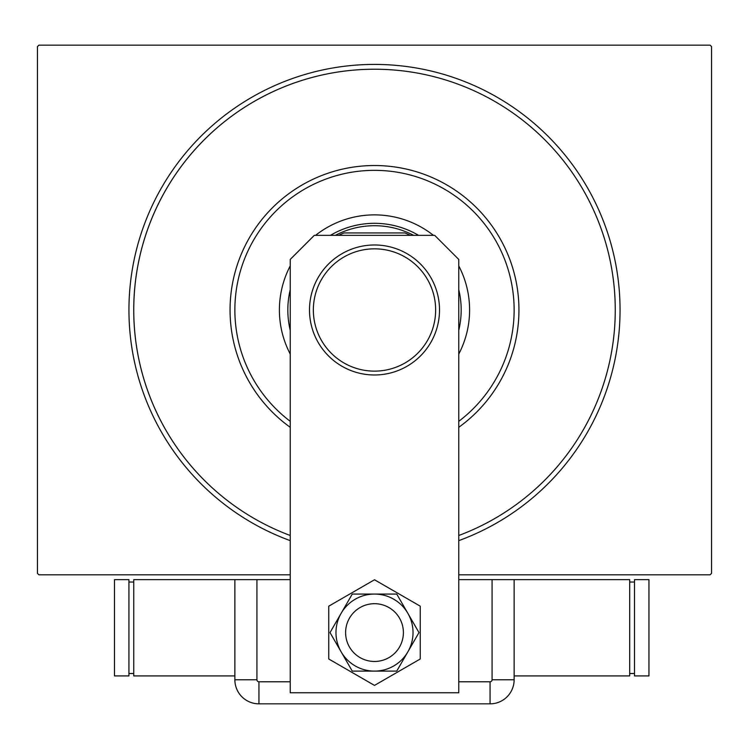 <?xml version="1.0" encoding="UTF-8"?>
<svg xmlns="http://www.w3.org/2000/svg" width="749" height="749" viewBox="0 0 749 749"><rect width="100%" height="100%" fill="white"/><g stroke="black" fill="none" stroke-linecap="round" stroke-linejoin="round"><path stroke-width="1.12" d="M290.238 540.638A245.569 245.569 0 0 1 374.5 64.414A245.569 245.569 0 0 1 458.762 540.638M133.753 309.983A240.747 240.747 0 0 0 290.238 535.498A240.747 240.747 0 0 1 389.068 69.666A240.747 240.747 0 0 1 458.762 535.498A240.747 240.747 0 0 0 374.5 69.226A240.747 240.747 0 0 0 133.753 309.983M290.238 574.801L38.892 574.801L37.45 573.36L37.45 46.597L38.892 45.155L710.108 45.155L711.55 46.597L711.55 573.36L710.108 574.801L458.762 574.801M458.762 421.322A139.632 139.632 0 0 0 382.954 170.603A139.632 139.632 0 0 0 290.238 421.322M290.238 427.305A144.454 144.454 0 0 1 383.245 165.791A144.454 144.454 0 0 1 458.762 427.305M458.762 354.062A95.095 95.095 0 0 0 458.762 265.895M433.437 235.345A95.095 95.095 0 0 0 315.563 235.345M290.238 265.895A95.095 95.095 0 0 0 290.238 354.062M458.762 289.694A86.669 86.669 0 0 1 458.762 330.262M290.238 330.262A86.669 86.669 0 0 1 290.238 289.694M410.396 235.345A82.821 82.821 0 0 0 404.891 232.939L344.109 232.939A82.821 82.821 0 0 0 338.604 235.345M413.617 235.345A84.263 84.263 0 0 0 335.383 235.345M330.44 235.345A86.669 86.669 0 0 1 418.56 235.345M345.607 632.587A28.893 28.893 0 0 0 374.5 661.47A28.893 28.893 0 0 0 403.393 632.587A28.893 28.893 0 0 0 374.5 603.694A28.893 28.893 0 0 0 345.607 632.587A28.893 28.893 0 0 1 388.946 607.561M314.308 235.345L434.692 235.345L458.762 259.426L458.762 692.769L290.238 692.769L290.238 259.426L314.308 235.345M328.755 606.175L328.755 658.989L374.5 685.401L420.245 658.989L420.245 606.175L374.5 579.763L328.755 606.175M360.054 657.603A28.893 28.893 0 0 0 403.393 632.587M352.264 594.06L330.019 632.587L352.264 671.104L396.736 671.104L418.981 632.587L396.736 594.06L352.264 594.06M374.5 594.06A38.517 38.517 0 0 0 341.141 651.845A38.517 38.517 0 0 0 407.859 651.845A38.517 38.517 0 0 0 374.5 594.06M458.762 681.777L490.061 681.777A2.013 2.013 0 0 0 492.074 679.774L492.074 579.623L458.762 579.623M492.074 579.623L514.132 579.623L514.132 679.774L514.132 579.623L629.694 579.623L629.694 675.916L514.132 675.916M290.238 579.623L256.926 579.623L256.926 679.774A2.013 2.013 0 0 0 258.939 681.777L290.238 681.777M234.868 675.916L133.753 675.916L133.753 579.623L256.926 579.623M514.132 679.774A24.071 24.071 0 0 1 490.061 703.845L258.939 703.845A24.071 24.071 0 0 1 234.868 679.774L234.868 579.623L234.868 679.774A24.071 24.071 0 0 0 258.939 703.845L490.061 703.845A24.071 24.071 0 0 0 514.132 679.774L492.074 679.774M634.506 673.51L629.694 673.51M634.506 582.029L629.694 582.029M634.506 579.623L634.506 675.916L648.952 675.916L648.952 579.623L634.506 579.623M128.931 582.029L133.753 582.029M128.931 673.51L133.753 673.51M128.931 675.916L128.931 579.623L114.494 579.623L114.494 675.916L128.931 675.916M314.823 323.325A61.146 61.146 0 0 0 387.842 369.66A61.146 61.146 0 0 0 434.177 296.641A61.146 61.146 0 0 0 361.158 250.306A61.146 61.146 0 0 0 314.823 323.325M437.94 295.799A65.004 65.004 0 0 1 388.684 373.414A65.004 65.004 0 0 1 311.06 324.158A65.004 65.004 0 0 1 360.316 246.543A65.004 65.004 0 0 1 437.94 295.799M490.061 703.845L490.061 681.777M258.939 703.845L258.939 681.777M234.868 679.774L256.926 679.774"/></g></svg>
